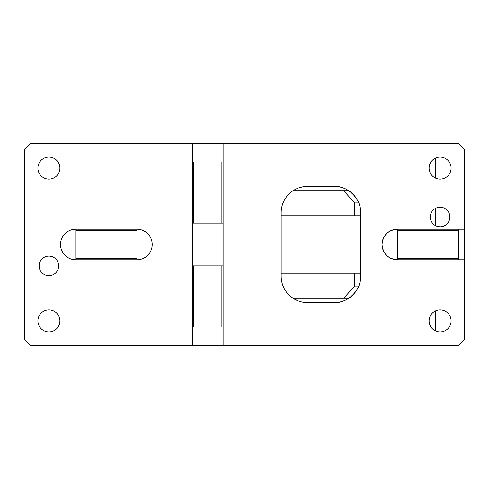 <?xml version="1.0" encoding="UTF-8"?>
<svg xmlns="http://www.w3.org/2000/svg" width="489" height="489" viewBox="0 0 489 489"><rect width="100%" height="100%" fill="white"/><g stroke="black" fill="none" stroke-linecap="round" stroke-linejoin="round"><path stroke-width="0.73" d="M449.88 216.994A9.78 9.78 0 0 1 440.1 226.774A9.78 9.78 0 0 1 430.32 216.994A9.78 9.78 0 0 1 440.1 207.214A9.78 9.78 0 0 1 449.88 216.994M192.544 143.644L30.562 143.644L24.45 149.756L24.45 339.244L30.562 345.356L192.544 345.356L192.544 327.019L223.106 327.019L223.106 345.356L458.437 345.356L464.55 339.244L464.55 259.781L397.312 259.781L397.312 229.219C388.034 230.123 382.936 235.221 382.031 244.5C382.936 253.779 388.034 258.877 397.312 259.781A15.281 15.281 0 0 1 382.031 244.5A15.281 15.281 0 0 1 397.312 229.219L464.55 229.219L464.55 149.756L458.437 143.644L223.106 143.644L223.106 265.894L192.544 265.894L192.544 143.644L223.106 143.644M451.102 168.094A11.002 11.002 0 0 1 440.1 179.096A11.002 11.002 0 0 1 429.097 168.094A11.002 11.002 0 0 1 440.1 157.091A11.002 11.002 0 0 1 451.102 168.094M451.102 320.906A11.002 11.002 0 0 1 440.1 331.909A11.002 11.002 0 0 1 429.097 320.906A11.002 11.002 0 0 1 440.1 309.904A11.002 11.002 0 0 1 451.102 320.906M360.637 276.285A26.284 26.284 0 0 1 334.354 302.569L307.459 302.569A26.284 26.284 0 0 1 281.175 276.285L281.175 212.715A26.284 26.284 0 0 1 307.459 186.431L334.354 186.431A26.284 26.284 0 0 1 360.637 212.715L360.637 276.285C361.444 289.843 347.716 303.4 334.354 302.569M464.55 259.781L464.55 229.219M458.437 229.219L458.437 259.781M458.437 230.441L397.312 230.441M458.437 258.559L397.312 258.559M192.544 345.356L223.106 345.356M223.106 327.019L223.106 265.894M221.884 327.019L221.884 265.894M193.766 327.019L193.766 265.894M192.544 327.019L192.544 265.894M192.544 161.981L223.106 161.981M193.766 161.981L193.766 223.106L192.544 223.106M221.884 161.981L221.884 223.106L193.766 223.106M223.106 223.106L221.884 223.106M60.514 244.5A15.281 15.281 0 0 0 75.795 259.781L75.795 229.219A15.281 15.281 0 0 0 60.514 244.5M136.92 259.781L136.92 229.219A15.281 15.281 0 0 1 152.201 244.5A15.281 15.281 0 0 1 136.92 259.781L75.795 259.781M136.92 229.219L75.795 229.219M136.92 230.441L75.795 230.441M136.92 258.559L75.795 258.559M58.68 265.894A9.78 9.78 0 0 1 48.9 275.674A9.78 9.78 0 0 1 39.12 265.894A9.78 9.78 0 0 1 48.9 256.114A9.78 9.78 0 0 1 58.68 265.894M37.898 320.906A11.002 11.002 0 0 1 48.9 309.904A11.002 11.002 0 0 1 59.902 320.906A11.002 11.002 0 0 1 48.9 331.909A11.002 11.002 0 0 1 37.898 320.906M37.898 168.094A11.002 11.002 0 0 1 48.9 157.091A11.002 11.002 0 0 1 59.902 168.094A11.002 11.002 0 0 1 48.9 179.096A11.002 11.002 0 0 1 37.898 168.094M360.637 212.715C361.444 199.157 347.722 185.6 334.354 186.431M289.243 295.234L292.96 298.211M293.577 298.608L298.247 300.9M300.063 301.505L300.955 301.75M303.4 186.749L299.733 187.593M295.564 189.274L293.877 190.215M291.169 192.085L289.243 193.766M281.175 215.771L360.637 215.771M281.175 273.229L360.637 273.229M436.921 226.242A18.337 16.62 -90 0 1 439.568 226.762M438.78 226.682A18.337 16.62 90 0 0 437.294 226.364M358.749 202.935L354.696 202.935L354.696 215.771M354.696 273.229L354.696 286.065L358.749 286.065M354.696 202.935L343.62 190.71L348.73 190.71M348.73 298.29L343.62 298.29L354.696 286.065M293.082 298.29L343.62 298.29M293.082 190.71L343.62 190.71M435.363 158.161L435.363 178.027M435.363 208.436L435.363 225.551M435.363 310.973L435.363 330.839"/></g></svg>

